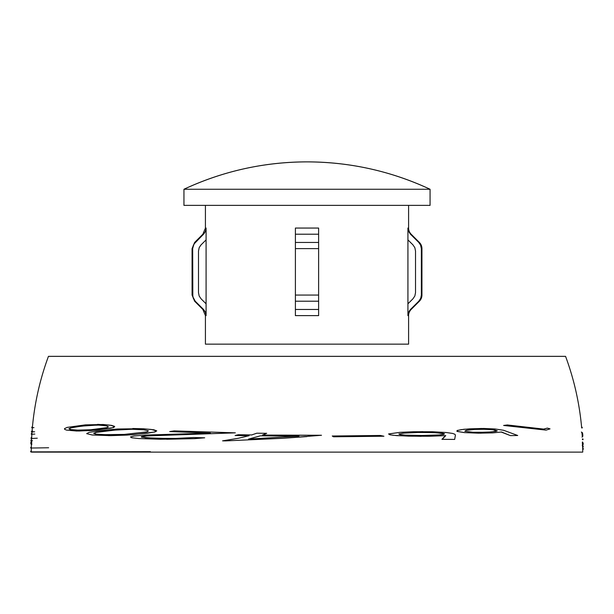 <?xml version="1.0" encoding="UTF-8"?>
<svg xmlns="http://www.w3.org/2000/svg" width="614" height="614" viewBox="0 0 614 614"><rect width="100%" height="100%" fill="white"/><g stroke="black" fill="none" stroke-linecap="round" stroke-linejoin="round"><path stroke-width="0.92" d="M31.475 443.216L31.483 442.494M31.629 440.875L30.877 442.241L31.375 444.774M37.285 438.196L31.621 438.48L31.544 440.061L30.961 440.061L30.93 440.752L31.936 440.706M583.193 444.375L583.17 443.193L583.193 444.375M582.793 435.226L582.717 433.991L582.793 435.226M430.069 205.375L430.069 189.258L183.947 189.258L183.947 205.375L430.069 205.375L183.947 205.375L183.947 189.258L430.069 189.258A290.238 290.238 0 0 0 183.947 189.258C222.959 171.122 263.982 161.996 307.008 161.881C350.034 161.996 391.057 171.122 430.069 189.258L430.069 205.375M408.594 231.386L410.49 234.21L411.142 234.21A8.703 8.703 0 0 1 408.594 228.055L408.594 205.375L408.594 228.055A8.703 8.703 0 0 0 411.142 234.21L419.393 242.461A8.703 8.703 0 0 1 421.941 248.616L421.941 295.058A8.703 8.703 0 0 1 419.393 301.213A8.703 8.703 0 0 0 421.941 295.058L421.941 248.616A8.703 8.703 0 0 0 419.393 242.461L411.142 234.21L410.49 234.21L408.594 231.386L407.926 228.055L408.594 228.055L407.926 228.055L407.926 239.874L407.926 228.055M412.953 298.811L414.849 295.986L412.953 298.811L407.926 303.807L407.926 239.874L412.953 244.863L414.849 247.688L415.517 251.026L415.517 292.655L414.849 295.986L412.953 298.811L407.926 303.807L407.926 315.619L407.926 239.874L412.953 244.863L414.849 247.688L412.953 244.863M420.022 299.678L420.69 298.389L418.794 301.213L410.49 309.464L411.142 309.464A8.703 8.703 0 0 0 408.594 315.619L408.594 344.147L205.421 344.147L205.421 315.619L206.089 315.619L205.421 312.288L206.089 315.619L206.089 303.807L201.062 298.811L199.166 295.986L198.499 292.655L199.166 295.986L198.499 292.655L198.499 251.026L199.166 247.688L201.062 244.863L206.089 239.874L206.089 228.055L205.421 231.394L203.526 234.21L205.421 231.394L206.089 228.055L205.421 228.055L205.421 205.375L205.421 228.055L206.089 228.055L206.089 315.619L205.421 315.619L205.421 344.147L408.594 344.147L408.594 315.619L407.926 315.619L408.594 312.28L410.49 309.464L411.142 309.464A8.703 8.703 0 0 0 408.594 315.619L407.926 315.619M295.395 233.788L295.395 309.464L318.62 309.464L318.62 315.619L295.395 315.619L295.395 309.464L318.62 309.464L318.62 234.21L295.395 234.21L295.395 228.055L318.62 228.055L318.62 234.21L295.395 234.21L295.395 228.055L318.62 228.055L318.62 233.788M418.809 301.198L419.815 299.993M421.104 246.544L420.69 245.285L421.357 248.616L421.357 295.058L420.736 298.281M421.357 248.586L421.189 246.92M420.69 245.285L418.794 242.461L420.582 245.047M205.421 315.619L202.873 309.464L194.623 301.213L195.221 301.213L193.326 298.389L192.658 295.058L192.658 248.616L193.333 245.278L195.221 242.461L203.526 234.21L202.873 234.21L194.623 242.461L195.221 242.461L194.623 242.461L192.075 248.616L192.658 248.616L192.075 248.616L192.075 295.058L192.658 295.058L192.075 295.058L194.623 301.213L202.873 309.464L203.526 309.464L195.221 301.213L194.623 301.213M582.732 452.119L582.717 449.218L582.732 452.119L31.283 452.119M150.415 451.689L31.283 451.873L31.314 448.036L31.283 451.183L30.7 451.183L30.7 451.873L31.283 451.873M48.644 447.759L31.314 448.036L31.406 443.822L31.322 447.345L30.738 447.345L30.731 448.036L31.314 448.028M31.767 444.666L31.644 441.412M34.66 431.788L32.02 431.987L31.905 433.561L32.358 427.751L32.066 431.297M582.026 433.154L582.249 436.193M582.425 438.979L582.456 439.662M582.341 442.326L582.709 448.527L582.686 446.954L583.269 446.954L582.64 444.774L582.233 445.58M32.511 440.706L31.514 440.752L31.46 442.241L31.859 434.251L31.652 437.797L31.068 437.797L31.038 438.48L31.621 438.457M34.829 434.06L31.859 434.251L31.905 433.561M33.97 427.613L32.358 427.751L32.419 427.06C34.653 402.784 39.994 379.206 48.452 356.343L565.563 356.343C574.044 379.275 579.393 402.914 581.611 427.26L581.673 427.95M582.709 448.527L582.717 449.218L583.3 449.218L583.292 448.527L582.709 448.519M108.525 435.648L132.616 434.75L154.789 431.995L156.762 430.898L153.807 429.777L143.607 428.772L132.793 428.503M380.281 435.479L332.235 436.009L333.532 436.792L332.289 436.009L380.419 435.472L383.934 436.232L333.586 436.792M422.916 431.634L400.059 432.325L388.562 433.937L390.22 434.865L396.905 435.648L421.15 436.331M454.368 439.424L441.942 439.34L445.449 435.633M507.149 424.988L503.603 425.456L545.708 430.084M547.089 428.181L543.467 429.125M481.56 428.465L463.977 429.263L457.108 430.475L456.946 431.404L464.399 432.609L481.015 433.185M501.124 432.003L510.403 435.61M305.411 435.288L262.531 435.065L266.683 433.315L256.905 433.2M321.475 435.265L308.105 435.288M225.752 440.89L282.931 438.289L307.008 436.577M238.424 434.743L251.817 434.942M167.937 438.511L145.602 437.774L141.627 436.876L147.26 435.848L235.339 432.847L174.391 430.898M166.586 439.263L194.722 438.634L204.715 437.805L193.556 437.544M78.653 431.036L96.198 430.145L113.398 427.605L114.695 426.722L114.388 426.277L111.487 425.356L97.572 424.343M295.395 313.217L295.395 312.288M295.395 311.413L295.395 309.878M318.62 309.878L318.62 311.413M318.62 312.288L318.62 313.217M295.395 230.918L295.395 230.457M318.62 230.457L318.62 230.918L318.62 230.457M295.395 242.461L318.62 242.461L295.395 242.461M192.658 248.555L193.963 244.05L203.526 234.21L202.873 234.21L205.421 228.055M295.395 295.058L318.62 295.058L295.395 295.058L295.395 248.616L318.62 248.616L295.395 248.616L295.395 245.017M295.395 301.213L318.62 301.213L295.395 301.213L295.395 298.243M318.62 314.775L318.62 309.464L318.62 315.619L295.395 315.619L295.395 309.464L295.395 314.775M202.873 309.464L203.526 309.464L205.421 312.288M318.62 298.619L318.62 296.877M318.62 295.986L318.62 292.655M295.395 292.655L295.395 295.986M295.395 296.877L295.395 298.619M318.62 251.026L318.62 247.688M318.62 246.79L318.62 245.055M295.395 245.055L295.395 246.79M295.395 247.688L295.395 251.026M318.62 232.245L318.62 231.394M295.395 231.394L295.395 232.245M418.794 242.461L419.393 242.461L418.794 242.461L410.49 234.21L418.794 242.461M421.357 295.058L421.941 295.058L421.357 295.058L421.357 248.616L421.941 248.616L421.357 248.616L420.567 245.017L418.917 242.584M407.965 314.775L409.691 310.385L418.794 301.213L419.393 301.213L418.794 301.213L420.751 298.243L421.35 295.395M410.49 309.464L408.594 312.28M414.849 295.986L415.517 292.655L414.849 295.986M415.517 251.026L414.849 247.688L415.517 251.026L415.517 292.655M410.49 234.21L408.586 231.378L407.942 228.546M318.62 301.213L318.62 298.243M318.62 295.058L318.62 245.017M318.62 234.21L318.62 228.546M205.49 231.209L206.081 228.354L205.49 231.209L203.986 233.711M295.395 228.055L295.395 228.546M192.658 248.616L192.827 296.754L195.221 301.213L203.526 309.464M203.625 309.571L205.283 311.966L206.051 314.775M201.062 244.863L206.089 239.874L206.089 303.807L201.062 298.811L199.166 295.986M198.499 292.655L198.499 251.026L199.166 247.68L200.747 245.201M581.665 427.897L582.256 427.95L582.195 427.26L581.604 427.206M582.026 437.206L582.832 436.186L582.717 433.991L582.433 432.755L581.374 432.033M581.803 432.954L582.571 434.305L582.233 436.155M582.456 439.639L583.031 439.662L583.001 438.979L582.417 438.949M582.663 445.664L583.17 443.193L582.479 441.934M30.823 443.822L30.877 442.241L30.823 443.822M31.905 433.522L31.322 433.561L31.276 434.251L31.859 434.213M32.795 431.197L31.483 431.297L31.437 431.987L32.02 431.941M32.427 427.014L31.836 427.06L31.774 427.751L32.365 427.705M550.037 428.871L546.092 430.115L504.017 425.456L507.348 424.957L543.966 429.125L547.327 428.104L550.037 428.871M494.316 429.838L486.027 429.263L474.63 429.447L466.164 430.337L464.829 431.258L472.849 432.248L486.418 432.279L495.767 431.45L497.263 430.851L494.316 429.838M517.709 435.495L510.418 435.618L501.538 432.003L492.681 432.885L478.459 433.177L464.698 432.609L457.253 431.404L457.445 430.468L461.375 429.623L469.656 428.833L483.832 428.472L494.999 428.963L503.649 430.284L517.709 435.495M482.581 429.232L493.011 429.716L496.856 430.859L491.591 431.934L479.334 432.394M442.809 433.346L433.292 432.578L417.758 432.479L403.943 433.131L398.862 433.983L400.006 434.605L405.24 435.134L423.368 435.51L439.563 434.95L443.699 434.413L444.459 433.799L442.809 433.346M454.675 439.424L442.226 439.34L445.741 435.633L429.531 436.255L408.586 436.163L393.075 435.272L389.468 434.635L388.746 433.937L400.313 432.317L413.23 431.757L432.609 431.757L446.232 432.517L452.648 433.438L454.989 434.321L455.404 435.234L454.675 439.424M423.668 432.417L436.454 432.74L444.168 433.799L443.4 434.413L439.24 434.95L420.759 435.518M260.298 435.84L248.501 439.117L298.972 436.07L260.298 435.84M225.699 440.898L222.575 440.852L238.217 438.296L249.092 435.71L235.116 435.503L238.278 434.743L251.694 434.942L256.805 433.2L266.599 433.315L262.431 435.065L321.506 435.265L282.885 438.289L225.699 440.898M248.624 439.117L260.397 435.84M193.364 437.536L204.5 437.805L194.392 438.634L160.3 439.24L138.795 438.542L131.741 437.767L130.46 436.961L134.144 436.001L145.134 435.065L210.418 433.1L169.71 431.573L174.176 430.882L235.185 432.847L145.388 435.986L141.727 436.562L141.274 436.876L141.711 437.191L154.935 438.312L175.466 438.442L193.364 437.536M143.638 429.777L131.665 429.255L118.026 429.815L101.287 431.504L95.984 432.379L93.643 433.392L95.607 434.144L101.249 434.689L124.251 434.413L146.416 431.926L147.882 431.496L148.243 430.706L143.638 429.777M92.23 435.011L86.674 433.63L89.207 432.317L99.575 430.706L117.566 429.002L141.657 428.695L151.236 429.439L156.447 430.898L154.475 431.995L147.575 433.192L127.098 435.096L110.65 435.641L92.23 435.011M109.76 434.889L96.014 434.144L94.095 433.377L96.475 432.371L114.841 430.099L132.079 429.255M106.468 425.832L98.654 425.111L88.562 425.41L73.097 427.214L68.921 428.672L70.119 429.539L75.269 430.191L90.818 429.746L106.974 427.605L108.409 426.837L106.468 425.832M66.489 430.092L64.631 429.309L64.485 428.641L67.187 427.382L85.323 424.88L103.121 424.497L110.328 425.226L113.981 426.277L112.984 427.605L110.735 428.211L91.271 430.521L76.65 431.02L66.489 430.092M79.582 430.291L70.618 429.539L69.428 428.664L70.587 427.935L81.186 426.147L96.912 425.088M411.142 309.464L419.393 301.213"/></g></svg>

